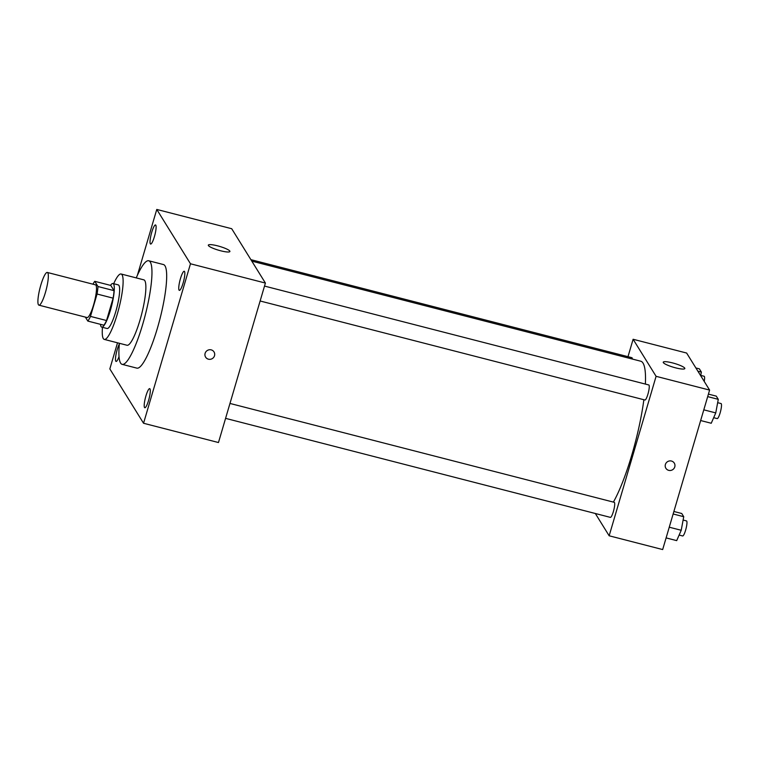 <?xml version="1.0" encoding="UTF-8"?>
<svg xmlns="http://www.w3.org/2000/svg" width="759" height="759" viewBox="0 0 759 759"><rect width="100%" height="100%" fill="white"/><g stroke="black" fill="none" stroke-linecap="round" stroke-linejoin="round"><path stroke-width="1.14" d="M45.417 292.509A16.888 3.197 104.4 0 1 38.908 305.156A16.888 3.197 104.4 0 1 40.018 288.003A16.888 3.197 104.4 0 1 47.324 272.453A16.888 3.197 104.4 0 1 45.417 292.509M47.324 272.453L95.492 284.843A16.888 3.197 104.4 0 1 93.585 304.9A16.888 3.197 104.4 0 1 87.076 317.547L38.908 305.156M94.761 281.323L110.814 285.45L114.04 290.65L97.977 286.522L94.761 281.323A21.793 4.127 104.4 0 0 92.968 284.198M85.35 317.11L87.816 321.076A21.793 4.127 104.4 0 0 90.482 316.399L97.067 294.027A21.793 4.127 104.4 0 0 97.977 286.522M90.482 316.399L106.535 320.526A21.793 4.127 104.4 0 1 103.869 325.203L87.816 321.076M106.535 320.526L113.119 298.154L97.067 294.027M114.04 290.65A21.793 4.127 104.4 0 1 113.119 298.154M100.473 324.33A22.514 4.269 -75.6 0 0 101.08 326.588A22.514 4.269 -75.6 0 0 101.734 327.129A22.514 4.269 -75.6 0 0 111.478 306.389A22.514 4.269 -75.6 0 0 112.949 283.524A22.514 4.269 -75.6 0 0 110.501 285.375M112.949 283.524L118.3 284.9A22.514 4.269 104.4 0 1 115.757 311.645A22.514 4.269 104.4 0 1 107.085 328.505L101.734 327.129M102.465 327.319A33.766 6.404 -75.6 0 0 103.309 338.599A33.766 6.404 -75.6 0 0 104.277 339.406A33.766 6.404 -75.6 0 0 118.888 308.296A33.766 6.404 -75.6 0 0 121.108 273.999A33.766 6.404 -75.6 0 0 113.679 283.714M104.277 339.406L127.028 345.26A33.766 6.404 -75.6 0 0 141.639 314.15A33.766 6.404 -75.6 0 0 143.849 279.853L121.108 273.999M119.41 343.305A53.472 10.133 -75.6 0 0 120.577 363.058A53.472 10.133 -75.6 0 0 122.114 364.339A53.472 10.133 -75.6 0 0 145.254 315.08A53.472 10.133 -75.6 0 0 148.764 260.773A53.472 10.133 -75.6 0 0 136.24 277.898M148.764 260.773L163.479 264.559A53.472 10.133 104.4 0 1 157.436 328.078A53.472 10.133 104.4 0 1 136.829 368.124L122.114 364.339M155.804 225.186A9.858 1.869 104.4 0 1 154.646 235.821A9.858 1.869 104.4 0 1 150.605 244.047A9.858 1.869 104.4 0 1 151.259 234.038A9.858 1.869 104.4 0 1 155.519 224.949A9.858 1.869 104.4 0 1 155.804 225.186M184.532 271.504A9.858 1.869 104.4 0 1 183.374 282.139A9.858 1.869 104.4 0 1 179.333 290.365A9.858 1.869 104.4 0 1 179.978 280.356A9.858 1.869 104.4 0 1 184.247 271.267A9.858 1.869 104.4 0 1 184.532 271.504M149.988 388.874A9.858 1.869 104.4 0 1 148.83 399.509A9.858 1.869 104.4 0 1 144.789 407.735A9.858 1.869 104.4 0 1 145.434 397.725A9.858 1.869 104.4 0 1 149.703 388.636A9.858 1.869 104.4 0 1 149.988 388.874M119.03 356.607A9.858 1.869 104.4 0 1 116.061 361.426A9.858 1.869 104.4 0 1 116.013 354.548A9.858 1.869 104.4 0 1 119.343 344.064M117.512 342.812L109.837 368.912L143.546 423.256L190.481 263.781L156.771 209.437L137.379 275.327M143.546 423.256L218.469 442.535L265.403 283.06L231.704 228.715L156.771 209.437M265.403 283.06L190.481 263.781M229.816 251.068A11.252 1.973 -163.6 0 1 229.911 251.495A11.252 1.973 -163.6 0 1 218.564 250.204A11.252 1.973 -163.6 0 1 208.317 245.138A11.252 1.973 -163.6 0 1 218.63 246.125A11.252 1.973 -163.6 0 1 229.816 251.068M214.01 351.939A4.924 4.753 -31.8 0 1 210.452 359.282A4.924 4.753 -31.8 0 1 207.321 350.487A4.924 4.753 -31.8 0 1 214.512 355.743A4.924 4.753 -31.8 0 1 205.642 357.128M643.869 399.727A78.794 14.933 104.4 0 1 631.858 454.821A78.794 14.933 104.4 0 1 613.386 502.107M251.808 261.134L640.767 361.218A78.794 14.933 104.4 0 1 645.368 384.073M260.128 300.991L644.922 400.002A7.77 1.471 -75.6 0 0 648.29 392.849A7.77 1.471 -75.6 0 0 648.793 384.955L264.521 286.077M229.977 403.446L614.249 502.325A7.77 1.471 104.4 0 1 613.376 511.557A7.77 1.471 104.4 0 1 610.378 517.372L225.584 418.361M250.887 259.654L631.886 357.688A7.77 1.471 104.4 0 1 632.342 359.054M595.331 513.501L609.154 535.788L656.089 376.322L633.11 339.264L627.987 356.683M633.11 339.264L686.629 353.039L709.608 390.088L662.673 549.563L609.154 535.788M709.608 390.088L656.089 376.322M675.567 367.84A11.252 1.973 -163.6 0 1 663.243 362.195A11.252 1.973 -163.6 0 1 674.59 363.476A11.252 1.973 -163.6 0 1 684.836 368.542A11.252 1.973 -163.6 0 1 675.567 367.84M674.277 463.094A4.924 4.753 -31.8 0 1 670.709 470.438A4.924 4.753 -31.8 0 1 667.578 461.652A4.924 4.753 -31.8 0 1 674.77 466.899A4.924 4.753 -31.8 0 1 665.899 468.294M700.652 420.533L711.24 423.256L715.756 412.905L718.28 399.338L716.287 396.132L708.432 394.111M715.756 412.905L703.802 409.832M718.28 399.338L707.692 396.615M717.653 402.678L721.05 403.551A7.77 1.471 104.4 0 1 720.168 412.773A7.77 1.471 104.4 0 1 717.179 418.588L713.669 417.687M700.69 375.705L701.363 372.071L699.371 368.855L695.889 367.963M701.363 372.071L697.872 371.17M700.747 375.401L704.134 376.274A7.77 1.471 104.4 0 1 704.229 381.416M666.108 537.903L676.696 540.626L681.212 530.275L683.736 516.708L681.743 513.501L673.888 511.481M681.212 530.275L669.258 527.201M683.736 516.708L673.148 513.985M683.109 520.048L686.506 520.921A7.77 1.471 104.4 0 1 685.624 530.143A7.77 1.471 104.4 0 1 682.635 535.968L679.125 535.057"/></g></svg>
